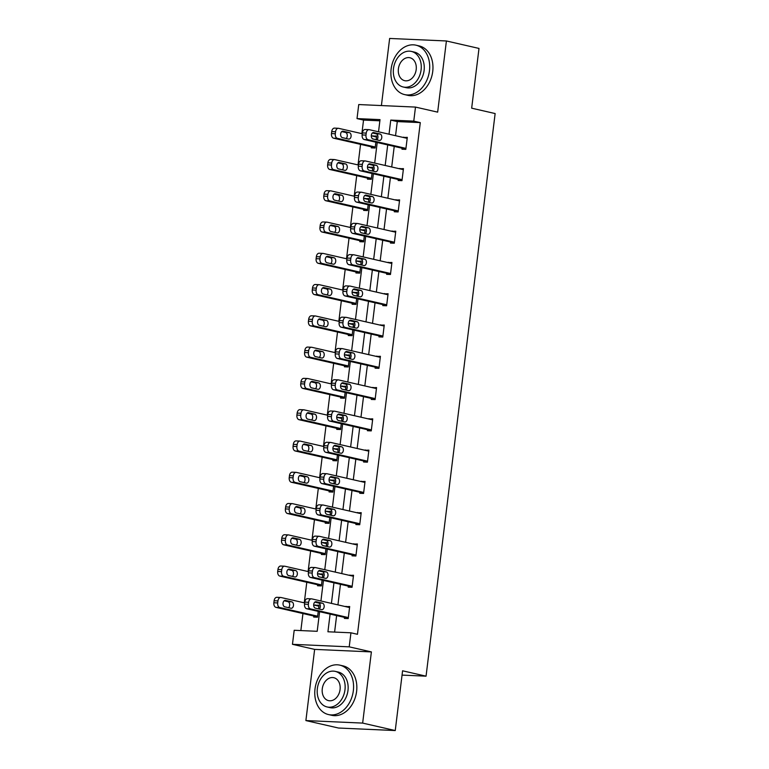 <?xml version="1.0" encoding="UTF-8"?>
<svg xmlns="http://www.w3.org/2000/svg" width="769" height="769" viewBox="0 0 769 769"><rect width="100%" height="100%" fill="white"/><g stroke="black" fill="none" stroke-linecap="round" stroke-linejoin="round"><path stroke-width="1.15" d="M379.876 120.81L363.535 120.089L357.018 118.589L358.738 104.555L415.491 107.083L413.77 121.118L390.758 120.089L389.027 134.2M402.052 675.105L426.055 676.172L495.14 113.552L471.666 108.179L479 48.428L446.404 40.968L389.643 38.45L381.405 105.564M426.055 676.172L402.581 670.799L395.247 730.55L338.495 728.032L305.889 720.572L362.651 723.091L371.389 651.91L349.213 646.844L292.46 644.316L294.191 630.282L317.193 631.301L319.606 611.691M371.389 651.91L314.636 649.392L305.889 720.572M314.636 649.392L292.46 644.316M363.535 120.089L361.872 133.643M360.555 144.361L358.027 164.922M356.71 175.64L354.192 196.201M352.875 206.919L350.347 227.48M349.03 238.198L346.511 258.759M345.194 269.467L342.666 290.038M341.349 300.746L338.831 321.317M337.514 332.025L334.986 352.596M333.669 363.304L331.141 383.875M329.834 394.584L327.306 415.154M325.989 425.863L323.461 446.433M322.153 457.142L319.625 477.712M318.308 488.421L315.78 508.991M314.463 519.7L311.945 540.271M310.628 550.979L308.1 571.55M306.783 582.258L304.264 602.829M302.948 613.537L300.852 630.58M395.247 730.55L362.651 723.091M313.819 616.027L313.694 617.026L317.53 617.199L318.251 611.384M318.558 608.894L319.01 605.174L315.136 605.318M317.664 584.748L317.539 585.747L321.375 585.92L322.086 580.105M322.394 577.615L322.855 573.895L318.981 574.039M321.5 553.469L321.384 554.468L325.21 554.641L325.931 548.826M326.239 546.336L326.69 542.616L322.817 542.76M325.345 522.189L325.22 523.189L329.055 523.362L329.766 517.547M330.074 515.057L330.535 511.337L326.662 511.481M329.18 490.91L329.065 491.91L332.9 492.083L333.611 486.268M333.919 483.778L334.371 480.058L330.497 480.202M333.025 459.631L332.9 460.631L336.735 460.804L337.447 454.988M337.754 452.499L338.216 448.779L334.342 448.923M336.87 428.352L336.745 429.362L340.58 429.525L341.292 423.709M341.599 421.22L342.051 417.5L338.177 417.644M340.705 397.073L340.58 398.082L344.416 398.246L345.127 392.43M345.435 389.941L345.896 386.221L342.022 386.365M344.55 365.794L344.425 366.803L348.261 366.967L348.972 361.151M349.28 358.662L349.732 354.942L345.858 355.086M348.386 334.515L348.261 335.524L352.096 335.688L352.817 329.872M353.115 327.383L353.577 323.662L349.703 323.807M352.231 303.236L352.106 304.245L355.941 304.409L356.653 298.593M356.96 296.103L357.412 292.383L353.538 292.528M356.066 271.957L355.941 272.966L359.777 273.13L360.498 267.314M360.796 264.824L361.257 261.104L357.383 261.249M359.911 240.678L359.786 241.687L363.622 241.851L364.333 236.035M364.641 233.545L365.102 229.825L361.228 229.969M363.747 209.399L363.622 210.408L367.457 210.571L368.178 204.756M368.486 202.266L368.937 198.546L365.064 198.69M367.592 178.12L367.467 179.129L371.302 179.292L372.013 173.477M372.321 170.987L372.782 167.267L368.909 167.411M371.427 146.841L371.312 147.85L375.137 148.013L375.858 142.198M376.166 139.708L376.618 135.988L372.744 136.132M330.103 614.095L327.93 631.782L350.943 632.8L357.46 634.3L420.287 122.607L397.285 121.589L395.545 135.69M394.228 146.408L391.709 166.969M390.392 177.687L387.864 198.248M386.547 208.966L384.029 229.527M382.712 240.245L380.184 260.806M378.867 271.524L376.349 292.085M375.032 302.803L372.504 323.365M371.187 334.082L368.668 354.644M367.351 365.362L364.823 385.923M363.506 396.641L360.978 417.202M359.671 427.92L357.143 448.481M355.826 459.199L353.298 479.76M351.991 490.478L349.462 511.039M348.146 521.757L345.617 542.318M344.301 553.036L341.782 573.597M340.465 584.305L337.937 604.876M336.62 615.585L334.602 632.08M344.502 617.392L344.377 618.391L348.213 618.564L349.684 606.53L345.819 606.674M348.338 586.113L348.213 587.112L352.048 587.285L353.529 575.25L349.655 575.395M352.183 554.834L352.058 555.833L355.893 556.006L357.374 543.971L353.5 544.116M356.018 523.554L355.903 524.554L359.729 524.727L361.209 512.692L357.335 512.846M359.863 492.275L359.738 493.275L363.574 493.448L365.054 481.423L361.18 481.567M363.699 460.996L363.583 461.996L367.419 462.169L368.889 450.144L365.015 450.288M367.544 429.717L367.419 430.717L371.254 430.89L372.734 418.865L368.86 419.009M371.379 398.438L371.264 399.438L375.099 399.611L376.57 387.586L372.696 387.73M375.224 367.159L375.099 368.159L378.934 368.332L380.415 356.307L376.541 356.451M379.069 335.88L378.944 336.88L382.779 337.053L384.25 325.027L380.376 325.172M382.904 304.601L382.779 305.601L386.615 305.774L388.095 293.748L384.221 293.893M386.749 273.322L386.624 274.322L390.46 274.495L391.93 262.469L388.057 262.613M390.585 242.043L390.46 243.052L394.295 243.215L395.775 231.19L391.902 231.334M394.43 210.764L394.305 211.773L398.14 211.936L399.611 199.911L395.747 200.055M398.265 179.485L398.14 180.494L401.976 180.657L403.456 168.632L399.582 168.776M402.11 148.206L401.985 149.215L405.821 149.378L407.301 137.353L403.427 137.497M415.491 107.083L437.657 112.149L446.404 40.968M420.287 122.607L413.77 121.118M350.943 632.8L349.213 646.844M378.531 131.797L380.021 119.618L357.018 118.589M320.106 607.635L320.337 605.732M320.923 600.983L323.441 580.412M323.941 576.356L324.172 574.453M324.758 569.704L327.286 549.133M327.786 545.077L328.017 543.174M328.603 538.425L331.122 517.854M331.622 513.798L331.852 511.894M332.439 507.146L334.967 486.575M335.467 482.519L335.697 480.615M336.284 475.867L338.802 455.296M339.302 451.24L339.542 449.336M340.119 444.588L342.647 424.017M343.147 419.961L343.378 418.057M343.964 413.309L346.483 392.748M346.982 388.681L347.223 386.778M347.799 382.03L350.328 361.468M350.827 357.402L351.058 355.499M351.644 350.751L354.173 330.189M354.663 326.123L354.903 324.22M355.48 319.471L358.008 298.91M358.508 294.844L358.738 292.941M359.325 288.192L361.853 267.631M362.343 263.565L362.584 261.662M363.16 256.913L365.688 236.352M366.188 232.286L366.419 230.383M367.005 225.634L369.533 205.073M370.033 201.007L370.264 199.104M370.85 194.355L373.369 173.794M373.869 169.728L374.099 167.825M374.686 163.076L377.214 142.515M377.714 138.449L377.944 136.546M387.711 144.918L385.182 165.479M383.875 176.197L381.347 196.758M380.03 207.476L377.502 228.037M376.195 238.755L373.667 259.316M372.35 270.034L369.822 290.595M368.505 301.313L365.986 321.875M364.669 332.593L362.141 353.154M360.824 363.862L358.306 384.433M356.989 395.141L354.461 415.712M353.144 426.42L350.626 446.991M349.309 457.699L346.781 478.27M345.464 488.978L342.945 509.549M341.628 520.257L339.1 540.828M337.783 551.536L335.255 572.107M333.948 582.815L331.42 603.386M397.285 121.589L390.758 120.089M349.607 607.222L345.858 606.366M318.924 605.857L315.175 605.001M322.769 574.578L319.02 573.722M353.442 575.943L349.693 575.087M326.604 543.299L322.855 542.443M357.287 544.663L353.538 543.808M330.449 512.019L326.7 511.164M361.122 513.384L357.374 512.529M334.284 480.74L330.535 479.885M364.967 482.105L361.219 481.25M338.129 449.461L334.38 448.606M368.803 450.826L365.054 449.971M341.974 418.182L338.216 417.327M372.648 419.547L368.899 418.692M345.81 386.903L342.061 386.048M376.483 388.268L372.734 387.413M349.655 355.624L345.896 354.769M380.328 356.989L376.579 356.134M353.49 324.345L349.741 323.489M384.173 325.71L380.415 324.854M357.335 293.066L353.586 292.21M388.009 294.431L384.26 293.575M361.17 261.787L357.422 260.931M391.854 263.152L388.095 262.296M365.015 230.508L361.267 229.652M395.689 231.873L391.94 231.017M368.851 199.229L365.102 198.373M399.534 200.594L395.785 199.738M372.696 167.95L368.947 167.094M403.369 169.315L399.62 168.459M376.531 136.671L372.782 135.815M407.214 138.036L403.465 137.18M348.338 617.565L310.493 608.904A4.056 2.653 92.5 0 1 308.379 604.299L308.619 602.29A4.056 2.653 92.5 0 1 311.407 598.84A4.056 2.653 92.5 0 1 311.724 598.878L349.568 607.539M311.407 598.84L307.571 598.667A4.056 2.653 -87.5 0 0 304.784 602.117L304.543 604.126A4.056 2.653 -87.5 0 0 306.658 608.731L348.251 618.247M315.405 608.173A3.249 2.124 -87.5 0 1 313.694 604.674A3.249 2.124 -87.5 0 1 315.944 601.723A3.249 2.124 -87.5 0 1 316.194 601.752L322.451 603.184A3.249 2.124 -87.5 0 1 324.162 606.683A3.249 2.124 -87.5 0 1 321.913 609.634A3.249 2.124 -87.5 0 1 321.663 609.606L315.405 608.173M314.819 602.146L318.616 603.021A3.249 2.124 -87.5 0 1 320.327 605.626A3.249 2.124 -87.5 0 1 319.212 609.038M317.655 616.2L279.81 607.539A4.056 2.653 92.5 0 1 277.696 602.934L277.945 600.925A4.056 2.653 92.5 0 1 280.733 597.475A4.056 2.653 92.5 0 1 281.041 597.513L304.687 602.925M313.675 604.982L318.885 606.174M317.568 616.882L275.975 607.366A4.056 2.653 -87.5 0 1 273.86 602.761L274.11 600.762A4.056 2.653 -87.5 0 1 276.898 597.302L280.733 597.475M288.529 607.683A3.249 2.124 92.5 0 0 289.653 604.261A3.249 2.124 92.5 0 0 287.942 601.656L284.146 600.781M284.732 606.808L290.99 608.241A3.249 2.124 92.5 0 0 291.24 608.279A3.249 2.124 92.5 0 0 293.489 605.318A3.249 2.124 92.5 0 0 291.778 601.829L285.52 600.397A3.249 2.124 92.5 0 0 285.27 600.358A3.249 2.124 92.5 0 0 283.021 603.319A3.249 2.124 92.5 0 0 284.732 606.808M315.002 689.005A25.358 19.062 -77.1 0 0 328.517 714.574A25.358 19.062 -77.1 0 0 353.346 690.706A25.358 19.062 -77.1 0 0 339.831 665.147A25.358 19.062 -77.1 0 0 315.002 689.005M328.517 714.574L331.775 715.314A25.358 19.062 -77.1 0 0 356.605 691.456A25.358 19.062 -77.1 0 0 343.089 665.887L339.831 665.147M335.246 671.375L338.245 672.058A18.254 13.717 102.9 0 1 347.982 690.466A18.254 13.717 102.9 0 1 330.103 707.653L327.104 706.961A18.254 13.717 -77.1 0 0 344.983 689.783A18.254 13.717 -77.1 0 0 335.246 671.375A18.254 13.717 -77.1 0 0 317.366 688.553A18.254 13.717 -77.1 0 0 327.104 706.961M340.071 689.562A11.766 8.844 -77.1 0 0 333.794 677.7A11.766 8.844 -77.1 0 0 322.278 688.774A11.766 8.844 -77.1 0 0 328.546 700.636A11.766 8.844 -77.1 0 0 340.071 689.562M391.123 69.047A25.358 19.062 -77.1 0 0 404.638 94.606A25.358 19.062 -77.1 0 0 429.467 70.748A25.358 19.062 -77.1 0 0 415.952 45.179A25.358 19.062 -77.1 0 0 391.123 69.047M404.638 94.606L407.897 95.356A25.358 19.062 -77.1 0 0 432.726 71.488A25.358 19.062 -77.1 0 0 419.211 45.929L415.952 45.179M411.367 51.417L414.366 52.1A18.254 13.717 102.9 0 1 424.103 70.508A18.254 13.717 102.9 0 1 406.224 87.685L403.225 87.003A18.254 13.717 -77.1 0 0 421.104 69.825A18.254 13.717 -77.1 0 0 411.367 51.417A18.254 13.717 -77.1 0 0 393.488 68.595A18.254 13.717 -77.1 0 0 403.225 87.003M416.192 69.604A11.766 8.844 -77.1 0 0 409.915 57.742A11.766 8.844 -77.1 0 0 398.4 68.816A11.766 8.844 -77.1 0 0 404.677 80.678A11.766 8.844 -77.1 0 0 416.192 69.604M352.173 586.286L314.329 577.625A4.056 2.653 92.5 0 1 312.214 573.02L312.464 571.011A4.056 2.653 92.5 0 1 315.252 567.56A4.056 2.653 92.5 0 1 315.559 567.599L353.404 576.26M315.252 567.56L311.416 567.387A4.056 2.653 -87.5 0 0 308.629 570.838L308.379 572.847A4.056 2.653 -87.5 0 0 310.493 577.452L352.087 586.968M319.25 576.894A3.249 2.124 -87.5 0 1 317.539 573.395A3.249 2.124 -87.5 0 1 319.789 570.444A3.249 2.124 -87.5 0 1 320.039 570.473L326.296 571.905A3.249 2.124 -87.5 0 1 328.007 575.404A3.249 2.124 -87.5 0 1 325.758 578.355A3.249 2.124 -87.5 0 1 325.508 578.326L319.25 576.894M318.664 570.867L322.461 571.742A3.249 2.124 -87.5 0 1 324.162 574.347A3.249 2.124 -87.5 0 1 323.047 577.759M356.018 555.007L318.174 546.346A4.056 2.653 92.5 0 1 316.059 541.741L316.299 539.732A4.056 2.653 92.5 0 1 319.087 536.281A4.056 2.653 92.5 0 1 319.404 536.32L357.249 544.981M319.087 536.281L315.252 536.108A4.056 2.653 -87.5 0 0 312.464 539.559L312.224 541.568A4.056 2.653 -87.5 0 0 314.338 546.173L355.932 555.689M323.086 545.615A3.249 2.124 -87.5 0 1 321.375 542.116A3.249 2.124 -87.5 0 1 323.624 539.165A3.249 2.124 -87.5 0 1 323.874 539.204L330.132 540.626A3.249 2.124 -87.5 0 1 331.852 544.125A3.249 2.124 -87.5 0 1 329.593 547.076A3.249 2.124 -87.5 0 1 329.343 547.047L323.086 545.615M322.499 539.588L326.296 540.463A3.249 2.124 -87.5 0 1 328.007 543.068A3.249 2.124 -87.5 0 1 326.892 546.48M321.5 584.921L283.655 576.26A4.056 2.653 92.5 0 1 281.541 571.655L281.781 569.646A4.056 2.653 92.5 0 1 284.568 566.195A4.056 2.653 92.5 0 1 284.886 566.234L308.532 571.646M317.52 573.703L322.73 574.895M321.413 585.603L279.82 576.087A4.056 2.653 -87.5 0 1 277.705 571.482L277.945 569.483A4.056 2.653 -87.5 0 1 280.743 566.022L284.568 566.195M292.374 576.404A3.249 2.124 92.5 0 0 293.489 572.982A3.249 2.124 92.5 0 0 291.787 570.377L287.981 569.502M288.567 575.529L294.825 576.961A3.249 2.124 92.5 0 0 295.075 577A3.249 2.124 92.5 0 0 297.334 574.039A3.249 2.124 92.5 0 0 295.613 570.55L289.355 569.118A3.249 2.124 92.5 0 0 289.106 569.079A3.249 2.124 92.5 0 0 286.856 572.04A3.249 2.124 92.5 0 0 288.567 575.529M325.335 553.642L287.491 544.981A4.056 2.653 92.5 0 1 285.376 540.376L285.626 538.367A4.056 2.653 92.5 0 1 288.413 534.916A4.056 2.653 92.5 0 1 288.721 534.955L312.368 540.367M321.355 542.424L326.565 543.616M325.258 554.324L283.665 544.808A4.056 2.653 -87.5 0 1 281.541 540.203L281.79 538.204A4.056 2.653 -87.5 0 1 284.578 534.743L288.413 534.916M296.209 545.125A3.249 2.124 92.5 0 0 297.334 541.703A3.249 2.124 92.5 0 0 295.623 539.098L291.826 538.223M292.412 544.25L298.67 545.682A3.249 2.124 92.5 0 0 298.92 545.721A3.249 2.124 92.5 0 0 301.169 542.76A3.249 2.124 92.5 0 0 299.458 539.271L293.2 537.839A3.249 2.124 92.5 0 0 292.951 537.8A3.249 2.124 92.5 0 0 290.701 540.761A3.249 2.124 92.5 0 0 292.412 544.25M359.854 523.727L322.009 515.067A4.056 2.653 92.5 0 1 319.894 510.462L320.144 508.453A4.056 2.653 92.5 0 1 322.932 505.002A4.056 2.653 92.5 0 1 323.24 505.041L361.084 513.702M322.932 505.002L319.097 504.829A4.056 2.653 -87.5 0 0 316.309 508.28L316.059 510.289A4.056 2.653 -87.5 0 0 318.174 514.894L359.767 524.41M326.931 514.336A3.249 2.124 -87.5 0 1 325.22 510.837A3.249 2.124 -87.5 0 1 327.469 507.886A3.249 2.124 -87.5 0 1 327.719 507.925L333.977 509.357A3.249 2.124 -87.5 0 1 335.688 512.846A3.249 2.124 -87.5 0 1 333.438 515.807A3.249 2.124 -87.5 0 1 333.188 515.768L326.931 514.336M326.344 508.309L330.141 509.184A3.249 2.124 -87.5 0 1 331.852 511.789A3.249 2.124 -87.5 0 1 330.728 515.201M363.699 492.448L325.854 483.788A4.056 2.653 92.5 0 1 323.739 479.183L323.98 477.174A4.056 2.653 92.5 0 1 326.777 473.723A4.056 2.653 92.5 0 1 327.085 473.762L364.929 482.423M326.777 473.723L322.942 473.55A4.056 2.653 -87.5 0 0 320.154 477.001L319.904 479.01A4.056 2.653 -87.5 0 0 322.019 483.614L363.612 493.131M330.766 483.057A3.249 2.124 -87.5 0 1 329.055 479.568A3.249 2.124 -87.5 0 1 331.304 476.607A3.249 2.124 -87.5 0 1 331.554 476.645L337.812 478.078A3.249 2.124 -87.5 0 1 339.533 481.567A3.249 2.124 -87.5 0 1 337.283 484.528A3.249 2.124 -87.5 0 1 337.033 484.489L330.766 483.057M330.18 477.03L333.986 477.905A3.249 2.124 -87.5 0 1 335.688 480.51A3.249 2.124 -87.5 0 1 334.573 483.922M367.534 461.169L329.69 452.508A4.056 2.653 92.5 0 1 327.575 447.904L327.825 445.895A4.056 2.653 92.5 0 1 330.612 442.444A4.056 2.653 92.5 0 1 330.93 442.483L368.764 451.143M330.612 442.444L326.777 442.271A4.056 2.653 -87.5 0 0 323.989 445.722L323.739 447.731A4.056 2.653 -87.5 0 0 325.864 452.335L367.457 461.852M334.611 451.778A3.249 2.124 -87.5 0 1 332.9 448.289A3.249 2.124 -87.5 0 1 335.149 445.328A3.249 2.124 -87.5 0 1 335.399 445.366L341.657 446.799A3.249 2.124 -87.5 0 1 343.368 450.288A3.249 2.124 -87.5 0 1 341.119 453.249A3.249 2.124 -87.5 0 1 340.869 453.21L334.611 451.778M334.025 445.751L337.822 446.626A3.249 2.124 -87.5 0 1 339.533 449.231A3.249 2.124 -87.5 0 1 338.408 452.653M329.18 522.362L291.336 513.702A4.056 2.653 92.5 0 1 289.221 509.097L289.461 507.088A4.056 2.653 92.5 0 1 292.258 503.637A4.056 2.653 92.5 0 1 292.566 503.676L316.213 509.088M325.2 511.145L330.41 512.337M329.094 523.045L287.5 513.529A4.056 2.653 -87.5 0 1 285.386 508.924L285.635 506.925A4.056 2.653 -87.5 0 1 288.423 503.464L292.258 503.637M300.054 513.846A3.249 2.124 92.5 0 0 301.169 510.424A3.249 2.124 92.5 0 0 299.468 507.819L295.661 506.944M296.248 512.971L302.515 514.403A3.249 2.124 92.5 0 0 302.765 514.442A3.249 2.124 92.5 0 0 305.014 511.481A3.249 2.124 92.5 0 0 303.303 507.992L297.036 506.56A3.249 2.124 92.5 0 0 296.786 506.521A3.249 2.124 92.5 0 0 294.537 509.482A3.249 2.124 92.5 0 0 296.248 512.971M333.015 491.083L295.181 482.423A4.056 2.653 92.5 0 1 293.056 477.818L293.306 475.809A4.056 2.653 92.5 0 1 296.094 472.358A4.056 2.653 92.5 0 1 296.411 472.397L320.048 477.809M329.045 479.866L334.246 481.058M332.939 491.766L291.345 482.25A4.056 2.653 -87.5 0 1 289.221 477.645L289.471 475.646A4.056 2.653 -87.5 0 1 292.258 472.185L296.094 472.358M303.89 482.567A3.249 2.124 92.5 0 0 305.014 479.145A3.249 2.124 92.5 0 0 303.303 476.54L299.506 475.675M300.093 481.692L306.35 483.124A3.249 2.124 92.5 0 0 306.6 483.163A3.249 2.124 92.5 0 0 308.85 480.202A3.249 2.124 92.5 0 0 307.139 476.713L300.881 475.28A3.249 2.124 92.5 0 0 300.631 475.242A3.249 2.124 92.5 0 0 298.382 478.203A3.249 2.124 92.5 0 0 300.093 481.692M336.86 459.804L299.016 451.143A4.056 2.653 92.5 0 1 296.901 446.539L297.151 444.53A4.056 2.653 92.5 0 1 299.939 441.079A4.056 2.653 92.5 0 1 300.246 441.118L323.893 446.529M332.881 448.587L338.091 449.778M336.774 460.487L295.181 450.97A4.056 2.653 -87.5 0 1 293.066 446.366L293.316 444.367A4.056 2.653 -87.5 0 1 296.103 440.906L299.939 441.079M307.735 451.288A3.249 2.124 92.5 0 0 308.85 447.866A3.249 2.124 92.5 0 0 307.148 445.261L303.342 444.395M303.928 450.413L310.195 451.845A3.249 2.124 92.5 0 0 310.445 451.884A3.249 2.124 92.5 0 0 312.695 448.923A3.249 2.124 92.5 0 0 310.984 445.434L304.716 444.001A3.249 2.124 92.5 0 0 304.466 443.963A3.249 2.124 92.5 0 0 302.217 446.924A3.249 2.124 92.5 0 0 303.928 450.413M371.379 429.89L333.535 421.229A4.056 2.653 92.5 0 1 331.42 416.625L331.67 414.616A4.056 2.653 92.5 0 1 334.457 411.165A4.056 2.653 92.5 0 1 334.765 411.204L372.609 419.864M334.457 411.165L330.622 410.992A4.056 2.653 -87.5 0 0 327.834 414.453L327.584 416.452A4.056 2.653 -87.5 0 0 329.699 421.056L371.292 430.573M338.447 420.499A3.249 2.124 -87.5 0 1 336.735 417.009A3.249 2.124 -87.5 0 1 338.985 414.049A3.249 2.124 -87.5 0 1 339.235 414.087L345.502 415.52A3.249 2.124 -87.5 0 1 347.213 419.009A3.249 2.124 -87.5 0 1 344.964 421.97A3.249 2.124 -87.5 0 1 344.714 421.931L338.447 420.499M337.86 414.472L341.667 415.347A3.249 2.124 -87.5 0 1 343.368 417.952A3.249 2.124 -87.5 0 1 342.253 421.374M340.696 428.525L302.861 419.864A4.056 2.653 92.5 0 1 300.737 415.26L300.987 413.251A4.056 2.653 92.5 0 1 303.774 409.8A4.056 2.653 92.5 0 1 304.091 409.839L327.729 415.25M336.726 417.307L341.926 418.499M340.619 429.208L299.026 419.701A4.056 2.653 -87.5 0 1 296.911 415.087L297.151 413.088A4.056 2.653 -87.5 0 1 299.939 409.627L303.774 409.8M311.57 420.009A3.249 2.124 92.5 0 0 312.695 416.587A3.249 2.124 92.5 0 0 310.984 413.982L307.187 413.116M307.773 419.134L314.031 420.566A3.249 2.124 92.5 0 0 314.281 420.605A3.249 2.124 92.5 0 0 316.53 417.644A3.249 2.124 92.5 0 0 314.819 414.155L308.561 412.722A3.249 2.124 92.5 0 0 308.311 412.684A3.249 2.124 92.5 0 0 306.062 415.644A3.249 2.124 92.5 0 0 307.773 419.134M375.214 398.611L337.38 389.95A4.056 2.653 92.5 0 1 335.255 385.346L335.505 383.337A4.056 2.653 92.5 0 1 338.293 379.886A4.056 2.653 92.5 0 1 338.61 379.924L376.445 388.585M338.293 379.886L334.457 379.713A4.056 2.653 -87.5 0 0 331.67 383.173L331.429 385.173A4.056 2.653 -87.5 0 0 333.544 389.777L375.137 399.294M342.292 389.22A3.249 2.124 -87.5 0 1 340.58 385.73A3.249 2.124 -87.5 0 1 342.83 382.77A3.249 2.124 -87.5 0 1 343.08 382.808L349.337 384.24A3.249 2.124 -87.5 0 1 351.048 387.73A3.249 2.124 -87.5 0 1 348.799 390.69A3.249 2.124 -87.5 0 1 348.549 390.652L342.292 389.22M341.705 383.193L345.502 384.067A3.249 2.124 -87.5 0 1 347.213 386.672A3.249 2.124 -87.5 0 1 346.088 390.094M344.541 397.246L306.696 388.585A4.056 2.653 92.5 0 1 304.582 383.981L304.832 381.972A4.056 2.653 92.5 0 1 307.619 378.521A4.056 2.653 92.5 0 1 307.927 378.559L331.574 383.971M340.561 386.028L345.771 387.22M344.454 397.938L302.861 388.422A4.056 2.653 -87.5 0 1 300.746 383.808L300.996 381.808A4.056 2.653 -87.5 0 1 303.784 378.348L307.619 378.521M315.415 388.729A3.249 2.124 92.5 0 0 316.53 385.307A3.249 2.124 92.5 0 0 314.829 382.702L311.022 381.837M311.618 387.855L317.876 389.287A3.249 2.124 92.5 0 0 318.126 389.325A3.249 2.124 92.5 0 0 320.375 386.365A3.249 2.124 92.5 0 0 318.664 382.875L312.406 381.443A3.249 2.124 92.5 0 0 312.156 381.405A3.249 2.124 92.5 0 0 309.897 384.365A3.249 2.124 92.5 0 0 311.618 387.855M379.059 367.332L341.215 358.671A4.056 2.653 92.5 0 1 339.1 354.067L339.35 352.058A4.056 2.653 92.5 0 1 342.138 348.607A4.056 2.653 92.5 0 1 342.445 348.645L380.29 357.306M342.138 348.607L338.302 348.434A4.056 2.653 -87.5 0 0 335.515 351.894L335.265 353.894A4.056 2.653 -87.5 0 0 337.38 358.498L378.973 368.015M346.137 357.941A3.249 2.124 -87.5 0 1 344.416 354.451A3.249 2.124 -87.5 0 1 346.665 351.491A3.249 2.124 -87.5 0 1 346.915 351.529L353.182 352.961A3.249 2.124 -87.5 0 1 354.894 356.451A3.249 2.124 -87.5 0 1 352.644 359.411A3.249 2.124 -87.5 0 1 352.394 359.373L346.137 357.941M345.541 351.914L349.347 352.788A3.249 2.124 -87.5 0 1 351.048 355.393A3.249 2.124 -87.5 0 1 349.933 358.815M348.386 365.967L310.541 357.306A4.056 2.653 92.5 0 1 308.427 352.702L308.667 350.693A4.056 2.653 92.5 0 1 311.455 347.242A4.056 2.653 92.5 0 1 311.772 347.28L335.409 352.692M344.406 354.749L349.616 355.941M348.299 366.659L306.706 357.143A4.056 2.653 -87.5 0 1 304.591 352.529L304.832 350.529A4.056 2.653 -87.5 0 1 307.619 347.069L311.455 347.242M319.25 357.45A3.249 2.124 92.5 0 0 320.375 354.028A3.249 2.124 92.5 0 0 318.664 351.423L314.867 350.558M315.453 356.576L321.711 358.008A3.249 2.124 92.5 0 0 321.961 358.046A3.249 2.124 92.5 0 0 324.21 355.086A3.249 2.124 92.5 0 0 322.499 351.596L316.242 350.164A3.249 2.124 92.5 0 0 315.992 350.126A3.249 2.124 92.5 0 0 313.742 353.086A3.249 2.124 92.5 0 0 315.453 356.576M382.895 336.053L345.06 327.392A4.056 2.653 92.5 0 1 342.945 322.788L343.185 320.779A4.056 2.653 92.5 0 1 345.973 317.328A4.056 2.653 92.5 0 1 346.29 317.366L384.135 326.027M345.973 317.328L342.138 317.155A4.056 2.653 -87.5 0 0 339.35 320.615L339.11 322.615A4.056 2.653 -87.5 0 0 341.225 327.219L382.818 336.735M349.972 326.662A3.249 2.124 -87.5 0 1 348.261 323.172A3.249 2.124 -87.5 0 1 350.51 320.212A3.249 2.124 -87.5 0 1 350.76 320.25L357.018 321.682A3.249 2.124 -87.5 0 1 358.729 325.172A3.249 2.124 -87.5 0 1 356.48 328.132A3.249 2.124 -87.5 0 1 356.23 328.094L349.972 326.662M349.386 320.635L353.182 321.509A3.249 2.124 -87.5 0 1 354.894 324.114A3.249 2.124 -87.5 0 1 353.769 327.536M352.221 334.688L314.377 326.027A4.056 2.653 92.5 0 1 312.262 321.423L312.512 319.414A4.056 2.653 92.5 0 1 315.3 315.963A4.056 2.653 92.5 0 1 315.607 316.001L339.254 321.413M348.242 323.47L353.452 324.662M352.135 335.38L310.541 325.864A4.056 2.653 -87.5 0 1 308.427 321.25L308.677 319.25A4.056 2.653 -87.5 0 1 311.464 315.79L315.3 315.963M323.095 326.171A3.249 2.124 92.5 0 0 324.21 322.759A3.249 2.124 92.5 0 0 322.509 320.144L318.712 319.279M319.298 325.297L325.556 326.729A3.249 2.124 92.5 0 0 325.806 326.767A3.249 2.124 92.5 0 0 328.055 323.807A3.249 2.124 92.5 0 0 326.344 320.317L320.087 318.885A3.249 2.124 92.5 0 0 319.837 318.847A3.249 2.124 92.5 0 0 317.578 321.807A3.249 2.124 92.5 0 0 319.298 325.297M386.74 304.774L348.895 296.113A4.056 2.653 92.5 0 1 346.781 291.509L347.03 289.5A4.056 2.653 92.5 0 1 349.818 286.049A4.056 2.653 92.5 0 1 350.126 286.087L387.97 294.748M349.818 286.049L345.983 285.876A4.056 2.653 -87.5 0 0 343.195 289.336L342.945 291.336A4.056 2.653 -87.5 0 0 345.06 295.94L386.653 305.456M353.817 295.383A3.249 2.124 -87.5 0 1 352.096 291.893A3.249 2.124 -87.5 0 1 354.355 288.933A3.249 2.124 -87.5 0 1 354.605 288.971L360.863 290.403A3.249 2.124 -87.5 0 1 362.574 293.893A3.249 2.124 -87.5 0 1 360.325 296.853A3.249 2.124 -87.5 0 1 360.075 296.815L353.817 295.383M353.221 289.365L357.027 290.23A3.249 2.124 -87.5 0 1 358.729 292.835A3.249 2.124 -87.5 0 1 357.614 296.257M356.066 303.409L318.222 294.748A4.056 2.653 92.5 0 1 316.107 290.144L316.347 288.144A4.056 2.653 92.5 0 1 319.135 284.684A4.056 2.653 92.5 0 1 319.452 284.722L343.089 290.134M352.087 292.191L357.297 293.383M355.98 304.101L314.386 294.585A4.056 2.653 -87.5 0 1 312.272 289.971L312.512 287.971A4.056 2.653 -87.5 0 1 315.3 284.511L319.135 284.684M326.931 294.892A3.249 2.124 92.5 0 0 328.055 291.48A3.249 2.124 92.5 0 0 326.344 288.865L322.547 288M323.134 294.018L329.392 295.45A3.249 2.124 92.5 0 0 329.641 295.488A3.249 2.124 92.5 0 0 331.891 292.528A3.249 2.124 92.5 0 0 330.18 289.038L323.922 287.606A3.249 2.124 92.5 0 0 323.672 287.568A3.249 2.124 92.5 0 0 321.423 290.528A3.249 2.124 92.5 0 0 323.134 294.018M390.585 273.495L352.74 264.834A4.056 2.653 92.5 0 1 350.626 260.23L350.866 258.221A4.056 2.653 92.5 0 1 353.653 254.77A4.056 2.653 92.5 0 1 353.971 254.808L391.815 263.469M353.653 254.77L349.818 254.597A4.056 2.653 -87.5 0 0 347.03 258.057L346.79 260.057A4.056 2.653 -87.5 0 0 348.905 264.661L390.498 274.177M357.652 264.103A3.249 2.124 -87.5 0 1 355.941 260.614A3.249 2.124 -87.5 0 1 358.191 257.653A3.249 2.124 -87.5 0 1 358.441 257.692L364.698 259.124A3.249 2.124 -87.5 0 1 366.409 262.613A3.249 2.124 -87.5 0 1 364.16 265.574A3.249 2.124 -87.5 0 1 363.91 265.536L357.652 264.103M357.066 258.086L360.863 258.951A3.249 2.124 -87.5 0 1 362.574 261.556A3.249 2.124 -87.5 0 1 361.449 264.978M359.902 272.13L322.057 263.469A4.056 2.653 92.5 0 1 319.942 258.865L320.192 256.865A4.056 2.653 92.5 0 1 322.98 253.405A4.056 2.653 92.5 0 1 323.288 253.443L346.934 258.855M355.922 260.912L361.132 262.104M359.815 272.822L318.222 263.306A4.056 2.653 -87.5 0 1 316.107 258.692L316.357 256.692A4.056 2.653 -87.5 0 1 319.145 253.232L322.98 253.405M330.776 263.613A3.249 2.124 92.5 0 0 331.891 260.201A3.249 2.124 92.5 0 0 330.189 257.586L326.392 256.721M326.979 262.738L333.237 264.171A3.249 2.124 92.5 0 0 333.486 264.209A3.249 2.124 92.5 0 0 335.736 261.249A3.249 2.124 92.5 0 0 334.025 257.759L327.767 256.327A3.249 2.124 92.5 0 0 327.517 256.288A3.249 2.124 92.5 0 0 325.268 259.249A3.249 2.124 92.5 0 0 326.979 262.738M394.42 242.216L356.576 233.555A4.056 2.653 92.5 0 1 354.461 228.951L354.711 226.942A4.056 2.653 92.5 0 1 357.498 223.491A4.056 2.653 92.5 0 1 357.806 223.529L395.651 232.19M357.498 223.491L353.663 223.318A4.056 2.653 -87.5 0 0 350.875 226.778L350.626 228.778A4.056 2.653 -87.5 0 0 352.74 233.392L394.334 242.898M361.497 232.824A3.249 2.124 -87.5 0 1 359.786 229.335A3.249 2.124 -87.5 0 1 362.036 226.374A3.249 2.124 -87.5 0 1 362.286 226.413L368.543 227.845A3.249 2.124 -87.5 0 1 370.254 231.334A3.249 2.124 -87.5 0 1 368.005 234.295A3.249 2.124 -87.5 0 1 367.755 234.257L361.497 232.824M360.911 226.807L364.708 227.672A3.249 2.124 -87.5 0 1 366.409 230.277A3.249 2.124 -87.5 0 1 365.294 233.699M363.747 240.851L325.902 232.19A4.056 2.653 92.5 0 1 323.787 227.586L324.028 225.586A4.056 2.653 92.5 0 1 326.815 222.126A4.056 2.653 92.5 0 1 327.133 222.164L350.779 227.576M359.767 229.633L364.977 230.825M363.66 241.543L322.067 232.027A4.056 2.653 -87.5 0 1 319.952 227.413L320.192 225.413A4.056 2.653 -87.5 0 1 322.98 221.953L326.815 222.126M334.621 232.334A3.249 2.124 92.5 0 0 335.736 228.922A3.249 2.124 92.5 0 0 334.025 226.307L330.228 225.442M330.814 231.459L337.072 232.892A3.249 2.124 92.5 0 0 337.322 232.93A3.249 2.124 92.5 0 0 339.571 229.969A3.249 2.124 92.5 0 0 337.86 226.48L331.602 225.048A3.249 2.124 92.5 0 0 331.352 225.009A3.249 2.124 92.5 0 0 329.103 227.97A3.249 2.124 92.5 0 0 330.814 231.459M398.265 210.937L360.421 202.276A4.056 2.653 92.5 0 1 358.306 197.671L358.546 195.662A4.056 2.653 92.5 0 1 361.334 192.212A4.056 2.653 92.5 0 1 361.651 192.25L399.496 200.911M361.334 192.212L357.498 192.039A4.056 2.653 -87.5 0 0 354.711 195.499L354.471 197.498A4.056 2.653 -87.5 0 0 356.585 202.112L398.179 211.629M365.333 201.545A3.249 2.124 -87.5 0 1 363.622 198.056A3.249 2.124 -87.5 0 1 365.871 195.095A3.249 2.124 -87.5 0 1 366.121 195.134L372.379 196.566A3.249 2.124 -87.5 0 1 374.09 200.055A3.249 2.124 -87.5 0 1 371.84 203.016A3.249 2.124 -87.5 0 1 371.59 202.978L365.333 201.545M364.746 195.528L368.543 196.393A3.249 2.124 -87.5 0 1 370.254 198.998A3.249 2.124 -87.5 0 1 369.139 202.42M367.582 209.572L329.738 200.911A4.056 2.653 92.5 0 1 327.623 196.306L327.873 194.307A4.056 2.653 92.5 0 1 330.66 190.847A4.056 2.653 92.5 0 1 330.968 190.885L354.615 196.297M363.602 198.354L368.812 199.546M367.495 210.264L325.902 200.747A4.056 2.653 -87.5 0 1 323.787 196.133L324.037 194.134A4.056 2.653 -87.5 0 1 326.825 190.674L330.66 190.847M338.456 201.055A3.249 2.124 92.5 0 0 339.571 197.643A3.249 2.124 92.5 0 0 337.87 195.028L334.073 194.163M334.659 200.18L340.917 201.613A3.249 2.124 92.5 0 0 341.167 201.651A3.249 2.124 92.5 0 0 343.416 198.69A3.249 2.124 92.5 0 0 341.705 195.201L335.447 193.769A3.249 2.124 92.5 0 0 335.197 193.73A3.249 2.124 92.5 0 0 332.948 196.691A3.249 2.124 92.5 0 0 334.659 200.18M402.1 179.658L364.256 170.997A4.056 2.653 92.5 0 1 362.141 166.392L362.391 164.383A4.056 2.653 92.5 0 1 365.179 160.932A4.056 2.653 92.5 0 1 365.486 160.971L403.331 169.632M365.179 160.932L361.343 160.759A4.056 2.653 -87.5 0 0 358.556 164.22L358.306 166.219A4.056 2.653 -87.5 0 0 360.421 170.833L402.014 180.35M369.178 170.266A3.249 2.124 -87.5 0 1 367.467 166.777A3.249 2.124 -87.5 0 1 369.716 163.816A3.249 2.124 -87.5 0 1 369.966 163.855L376.224 165.287A3.249 2.124 -87.5 0 1 377.935 168.776A3.249 2.124 -87.5 0 1 375.685 171.737A3.249 2.124 -87.5 0 1 375.435 171.698L369.178 170.266M368.591 164.249L372.388 165.114A3.249 2.124 -87.5 0 1 374.09 167.719A3.249 2.124 -87.5 0 1 372.975 171.141M371.427 178.293L333.583 169.632A4.056 2.653 92.5 0 1 331.468 165.027L331.708 163.028A4.056 2.653 92.5 0 1 334.496 159.567A4.056 2.653 92.5 0 1 334.813 159.616L358.46 165.018M367.447 167.075L372.657 168.267M371.34 178.985L329.747 169.468A4.056 2.653 -87.5 0 1 327.632 164.854L327.873 162.855A4.056 2.653 -87.5 0 1 330.67 159.394L334.496 159.567M342.301 169.776A3.249 2.124 92.5 0 0 343.416 166.364A3.249 2.124 92.5 0 0 341.715 163.749L337.908 162.884M338.495 168.901L344.752 170.333A3.249 2.124 92.5 0 0 345.002 170.372A3.249 2.124 92.5 0 0 347.261 167.411A3.249 2.124 92.5 0 0 345.541 163.922L339.283 162.49A3.249 2.124 92.5 0 0 339.033 162.451A3.249 2.124 92.5 0 0 336.784 165.412A3.249 2.124 92.5 0 0 338.495 168.901M405.945 148.379L368.101 139.718A4.056 2.653 92.5 0 1 365.986 135.113L366.227 133.104A4.056 2.653 92.5 0 1 369.014 129.653A4.056 2.653 92.5 0 1 369.331 129.692L407.176 138.353M369.014 129.653L365.179 129.48A4.056 2.653 -87.5 0 0 362.391 132.941L362.151 134.94A4.056 2.653 -87.5 0 0 364.266 139.554L405.859 149.071M373.013 138.987A3.249 2.124 -87.5 0 1 371.302 135.498A3.249 2.124 -87.5 0 1 373.551 132.537A3.249 2.124 -87.5 0 1 373.801 132.576L380.059 134.008A3.249 2.124 -87.5 0 1 381.78 137.497A3.249 2.124 -87.5 0 1 379.521 140.458A3.249 2.124 -87.5 0 1 379.271 140.419L373.013 138.987M372.427 132.97L376.224 133.835A3.249 2.124 -87.5 0 1 377.935 136.449A3.249 2.124 -87.5 0 1 376.82 139.862M375.262 147.014L337.418 138.353A4.056 2.653 92.5 0 1 335.303 133.748L335.553 131.749A4.056 2.653 92.5 0 1 338.341 128.288A4.056 2.653 92.5 0 1 338.648 128.336L362.295 133.739M371.283 135.796L376.493 136.988M375.176 147.706L333.583 138.189A4.056 2.653 -87.5 0 1 331.468 133.575L331.718 131.576A4.056 2.653 -87.5 0 1 334.505 128.115L338.341 128.288M346.137 138.497A3.249 2.124 92.5 0 0 347.261 135.084A3.249 2.124 92.5 0 0 345.55 132.47L341.753 131.605M342.34 137.622L348.597 139.054A3.249 2.124 92.5 0 0 348.847 139.093A3.249 2.124 92.5 0 0 351.097 136.142A3.249 2.124 92.5 0 0 349.386 132.643L343.128 131.211A3.249 2.124 92.5 0 0 342.878 131.172A3.249 2.124 92.5 0 0 340.629 134.133A3.249 2.124 92.5 0 0 342.34 137.622M306.658 608.731L310.493 608.904M304.543 604.126L308.379 604.299M304.784 602.117L308.619 602.29M316.194 601.752L315.694 601.733M322.451 603.184L318.616 603.021M279.81 607.539L275.975 607.366M277.945 600.925L274.11 600.762M277.696 602.934L273.86 602.761M285.02 600.368L285.52 600.397M287.942 601.656L291.778 601.829M310.493 577.452L314.329 577.625M308.379 572.847L312.214 573.02M308.629 570.838L312.464 571.011M320.039 570.473L319.539 570.454M326.296 571.905L322.461 571.742M314.338 546.173L318.174 546.346M312.224 541.568L316.059 541.741M312.464 539.559L316.299 539.732M323.874 539.204L323.374 539.175M330.132 540.626L326.296 540.463M283.655 576.26L279.82 576.087M281.781 569.646L277.945 569.483M281.541 571.655L277.705 571.482M288.856 569.089L289.355 569.118M291.787 570.377L295.613 570.55M287.491 544.981L283.665 544.808M285.626 538.367L281.79 538.204M285.376 540.376L281.541 540.203M292.701 537.81L293.2 537.839M295.623 539.098L299.458 539.271M318.174 514.894L322.009 515.067M316.059 510.289L319.894 510.462M316.309 508.28L320.144 508.453M327.719 507.925L327.219 507.896M333.977 509.357L330.141 509.184M322.019 483.614L325.854 483.788M319.904 479.01L323.739 479.183M320.154 477.001L323.98 477.174M331.554 476.645L331.055 476.617M337.812 478.078L333.986 477.905M325.864 452.335L329.69 452.508M323.739 447.731L327.575 447.904M323.989 445.722L327.825 445.895M335.399 445.366L334.899 445.338M341.657 446.799L337.822 446.626M291.336 513.702L287.5 513.529M289.461 507.088L285.635 506.925M289.221 509.097L285.386 508.924M296.536 506.531L297.036 506.56M299.468 507.819L303.303 507.992M295.181 482.423L291.345 482.25M293.306 475.809L289.471 475.646M293.056 477.818L289.221 477.645M300.381 475.252L300.881 475.28M303.303 476.54L307.139 476.713M299.016 451.143L295.181 450.97M297.151 444.53L293.316 444.367M296.901 446.539L293.066 446.366M304.216 443.973L304.716 444.001M307.148 445.261L310.984 445.434M329.699 421.056L333.535 421.229M327.584 416.452L331.42 416.625M327.834 414.453L331.67 414.616M339.235 414.087L338.735 414.058M345.502 415.52L341.667 415.347M302.861 419.864L299.026 419.701M300.987 413.251L297.151 413.088M300.737 415.26L296.911 415.087M308.061 412.693L308.561 412.722M310.984 413.982L314.819 414.155M333.544 389.777L337.38 389.95M331.429 385.173L335.255 385.346M331.67 383.173L335.505 383.337M343.08 382.808L342.58 382.779M349.337 384.24L345.502 384.067M306.696 388.585L302.861 388.422M304.832 381.972L300.996 381.808M304.582 383.981L300.746 383.808M311.897 381.414L312.406 381.443M314.829 382.702L318.664 382.875M337.38 358.498L341.215 358.671M335.265 353.894L339.1 354.067M335.515 351.894L339.35 352.058M346.915 351.529L346.415 351.5M353.182 352.961L349.347 352.788M310.541 357.306L306.706 357.143M308.667 350.693L304.832 350.529M308.427 352.702L304.591 352.529M315.742 350.145L316.242 350.164M318.664 351.423L322.499 351.596M341.225 327.219L345.06 327.392M339.11 322.615L342.945 322.788M339.35 320.615L343.185 320.779M350.76 320.25L350.26 320.221M357.018 321.682L353.182 321.509M314.377 326.027L310.541 325.864M312.512 319.414L308.677 319.25M312.262 321.423L308.427 321.25M319.577 318.866L320.087 318.885M322.509 320.144L326.344 320.317M345.06 295.94L348.895 296.113M342.945 291.336L346.781 291.509M343.195 289.336L347.03 289.5M354.605 288.971L354.096 288.942M360.863 290.403L357.027 290.23M318.222 294.748L314.386 294.585M316.347 288.144L312.512 287.971M316.107 290.144L312.272 289.971M323.422 287.587L323.922 287.606M326.344 288.865L330.18 289.038M348.905 264.661L352.74 264.834M346.79 260.057L350.626 260.23M347.03 258.057L350.866 258.221M358.441 257.692L357.941 257.663M364.698 259.124L360.863 258.951M322.057 263.469L318.222 263.306M320.192 256.865L316.357 256.692M319.942 258.865L316.107 258.692M327.258 256.308L327.767 256.327M330.189 257.586L334.025 257.759M352.74 233.392L356.576 233.555M350.626 228.778L354.461 228.951M350.875 226.778L354.711 226.942M362.286 226.413L361.776 226.384M368.543 227.845L364.708 227.672M325.902 232.19L322.067 232.027M324.028 225.586L320.192 225.413M323.787 227.586L319.952 227.413M331.103 225.029L331.602 225.048M334.025 226.307L337.86 226.48M356.585 202.112L360.421 202.276M354.471 197.498L358.306 197.671M354.711 195.499L358.546 195.662M366.121 195.134L365.621 195.105M372.379 196.566L368.543 196.393M329.738 200.911L325.902 200.747M327.873 194.307L324.037 194.134M327.623 196.306L323.787 196.133M334.948 193.75L335.447 193.769M337.87 195.028L341.705 195.201M360.421 170.833L364.256 170.997M358.306 166.219L362.141 166.392M358.556 164.22L362.391 164.383M369.966 163.855L369.466 163.826M376.224 165.287L372.388 165.114M333.583 169.632L329.747 169.468M331.708 163.028L327.873 162.855M331.468 165.027L327.632 164.854M338.783 162.47L339.283 162.49M341.715 163.749L345.541 163.922M364.266 139.554L368.101 139.718M362.151 134.94L365.986 135.113M362.391 132.941L366.227 133.104M373.801 132.576L373.301 132.556M380.059 134.008L376.224 133.835M337.418 138.353L333.583 138.189M335.553 131.749L331.718 131.576M335.303 133.748L331.468 133.575M342.628 131.191L343.128 131.211M345.55 132.47L349.386 132.643"/></g></svg>
